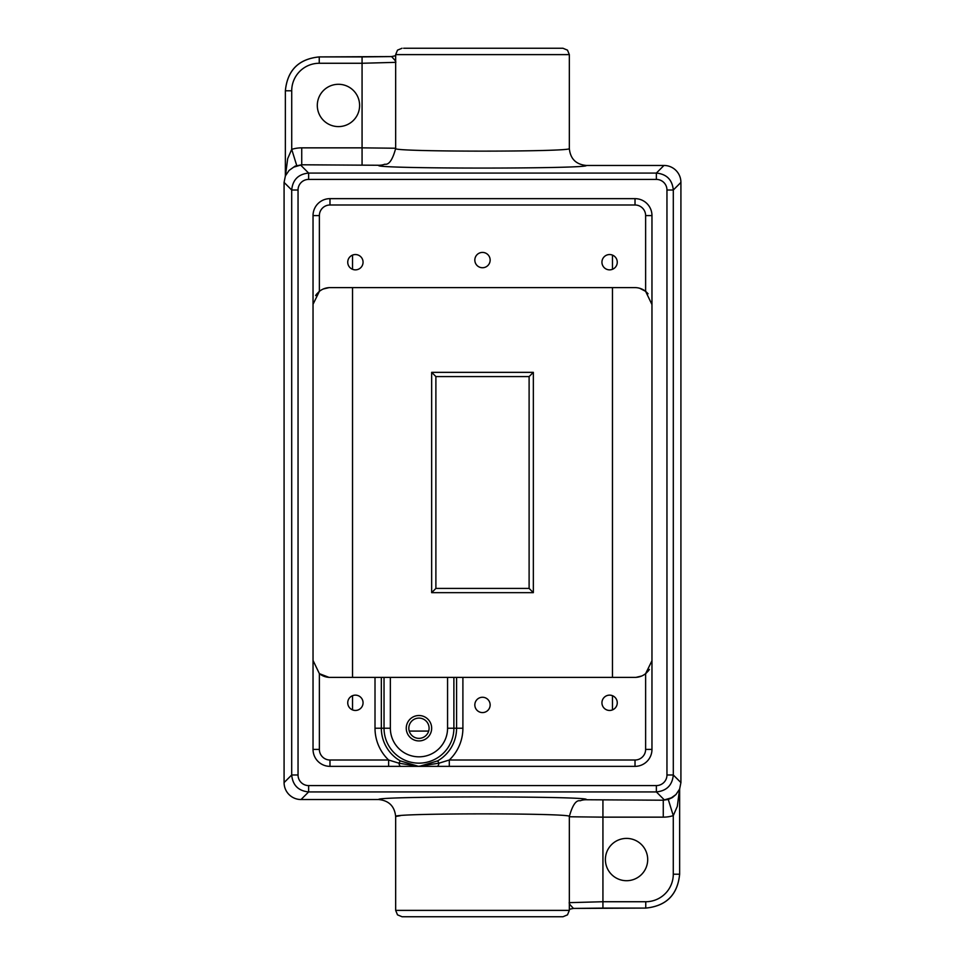 <?xml version="1.0" encoding="UTF-8"?>
<svg xmlns="http://www.w3.org/2000/svg" width="965" height="965" viewBox="0 0 965 965"><rect width="100%" height="100%" fill="white"/><g stroke="black" fill="none" stroke-linecap="round" stroke-linejoin="round"><path stroke-width="1.45" d="M569.338 816.486L569.338 910.381L395.662 910.381L395.662 816.486C391.476 813 573.524 813 569.338 816.486C572.486 805.148 576.081 799.913 580.11 800.793A16.948 16.9 -110.4 0 1 586.02 799.744L663.269 800.214L663.269 817.15A33.92 33.896 -45 0 0 673.28 815.642L668.275 799.454L663.269 800.214L671.314 797.85L675.946 794.557L679.625 789.068L680.916 782.591L680.916 182.409A16.96 16.948 135 0 0 663.968 165.461L586.274 165.461C575.984 164.46 570.339 158.803 569.326 148.514C573.524 152 391.476 152 395.662 148.514L395.662 54.619L569.338 54.619L569.338 148.514M328.92 677.346L319.379 673.654A16.948 16.948 0 0 0 329.982 677.382L375.011 677.382L375.011 728.225A43.944 43.944 0 0 0 388.618 760.01L398.931 763.182L400.258 760.866L418.412 766.331L438.979 763.182L437.664 760.866L419.51 766.331A6.345 1.025 90 0 1 419.413 766.355M347.738 702.797A7.66 7.66 0 0 1 355.397 695.138A7.66 7.66 0 0 1 363.057 702.797A7.66 7.66 0 0 1 355.397 710.457A7.66 7.66 0 0 1 347.738 702.797M431.657 592.655L533.343 592.655L533.343 372.345L431.657 372.345L431.657 592.655L435.891 588.421L529.11 588.421L529.11 376.579L435.891 376.579L435.891 588.421M635.018 766.355A16.948 16.948 0 0 0 651.966 749.407L651.966 215.593A16.948 16.948 0 0 0 635.018 198.645L329.982 198.645A16.948 16.948 0 0 0 313.034 215.593L313.034 749.407A16.948 16.948 0 0 0 329.982 766.355L635.018 766.355L635.018 760.01L449.304 760.01L449.304 766.355L437.169 766.355A6.345 2.099 90 0 0 438.979 763.182L449.304 760.01A43.944 43.944 0 0 0 462.898 728.225L462.898 677.382L635.018 677.382A16.948 16.948 0 0 0 645.621 673.654L651.966 660.711M474.828 704.92A7.66 7.66 0 0 1 482.488 697.261A7.66 7.66 0 0 1 490.148 704.92A7.66 7.66 0 0 1 482.488 712.58A7.66 7.66 0 0 1 474.828 704.92M601.943 702.797A7.66 7.66 0 0 1 609.603 695.138A7.66 7.66 0 0 1 617.262 702.797A7.66 7.66 0 0 1 609.603 710.457A7.66 7.66 0 0 1 601.943 702.797M418.508 766.355A6.345 1.025 90 0 1 418.412 766.331L398.931 763.182A6.345 2.099 90 0 0 400.752 766.355L388.618 766.355L388.618 760.01L329.982 760.01A10.603 10.603 0 0 1 319.379 749.407L319.379 673.654L313.034 660.434M639.686 288.27L645.621 291.346A16.948 16.948 0 0 0 635.018 287.618L329.982 287.618A16.948 16.948 0 0 0 319.379 291.346L313.034 304.289M474.828 260.08A7.66 7.66 0 0 1 482.488 252.42A7.66 7.66 0 0 1 490.148 260.08A7.66 7.66 0 0 1 482.488 267.739A7.66 7.66 0 0 1 474.828 260.08M601.943 262.203A7.66 7.66 0 0 1 609.603 254.543A7.66 7.66 0 0 1 617.262 262.203A7.66 7.66 0 0 1 609.603 269.862A7.66 7.66 0 0 1 601.943 262.203M347.738 262.203A7.66 7.66 0 0 1 355.397 254.543A7.66 7.66 0 0 1 363.057 262.203A7.66 7.66 0 0 1 355.397 269.862A7.66 7.66 0 0 1 347.738 262.203M437.664 760.866A37.623 37.623 0 0 0 456.578 728.225L453.888 728.225A34.933 34.933 0 0 1 418.955 763.146A34.933 34.933 0 0 1 384.034 728.225L381.332 728.225L381.332 677.382L375.011 677.382M381.332 677.382L390.355 677.382L390.355 728.225A28.612 28.612 0 0 0 418.955 756.825A28.612 28.612 0 0 0 447.567 728.225L447.567 677.382L390.355 677.382M447.567 677.382L462.898 677.382M289.054 170.443L295.145 166.113L301.731 164.786L293.686 167.15L289.054 170.443L285.375 175.932L284.084 182.409L284.084 782.591A16.96 16.948 135 0 0 301.032 799.539L378.726 799.539C388.943 800.612 394.589 806.27 395.662 816.486L400.258 815.69M406.253 728.225A12.714 12.714 0 0 1 425.312 717.212A12.714 12.714 0 0 1 425.312 739.226A12.714 12.714 0 0 1 406.253 728.225M435.891 376.579L431.657 372.345M529.11 376.579L533.343 372.345M533.343 592.655L529.11 588.421M649.409 669.396L648.577 670.615M648.42 670.82L645.947 673.389M644.885 674.221L643.365 675.186M641.713 676.007L636.08 677.346M651.966 215.593L645.621 215.593L645.621 291.346L651.966 304.566M645.79 291.478L648.07 293.746M315.591 295.604L316.423 294.385M316.58 294.18L319.053 291.611M320.115 290.779L321.635 289.814M323.287 288.993L328.92 287.654M429.087 728.225A10.133 10.133 0 0 0 418.955 718.093A10.133 10.133 0 0 0 408.822 728.225A10.133 10.133 0 0 0 418.955 738.358A10.133 10.133 0 0 0 429.087 728.225M317.304 105.438A21.146 21.146 0 0 1 338.462 84.293A21.146 21.146 0 0 1 359.607 105.438A21.146 21.146 0 0 1 338.462 126.596A21.146 21.146 0 0 1 317.304 105.438M647.696 859.562A21.146 21.146 0 0 1 626.538 880.707A21.146 21.146 0 0 1 605.393 859.562A21.146 21.146 0 0 1 626.538 838.404A21.146 21.146 0 0 1 647.696 859.562M403.659 48.25L562.957 48.25L567.504 50.156L569.338 54.619M569.338 910.381L567.504 914.844L562.957 916.75L402.043 916.75L397.496 914.844L395.662 910.381M284.084 182.409L291.695 190.009C292.721 179.743 298.366 174.098 308.631 173.073L301.044 165.473M301.032 799.539L308.631 791.927C298.366 790.902 292.721 785.257 291.695 774.992L298.04 774.992A10.603 10.591 -45 0 0 308.631 785.582L656.369 785.582A10.603 10.591 -135 0 0 666.96 774.992L666.96 190.009A10.603 10.591 135 0 0 656.369 179.418L308.631 179.418A10.603 10.591 45 0 0 298.04 190.009L298.04 774.992M680.916 782.591L673.305 774.992C672.279 785.257 666.634 790.902 656.369 791.927L656.369 785.582M668.275 799.454L672.412 797.548L675.946 794.557M663.968 165.461L656.369 173.073C666.634 174.098 672.279 179.743 673.305 190.009L680.916 182.409M679.637 789.044L679.637 874.206C677.587 894.748 666.284 906.038 645.754 908.089L573.439 908.427L569.989 904.663A16.767 11.29 7 0 0 569.338 905.749M285.363 175.956L285.363 90.794C287.413 70.252 298.716 58.962 319.246 56.911L391.585 56.573L395.011 60.337A16.743 11.29 -173 0 0 395.662 59.251M663.269 817.15L602.932 817.15L602.932 901.732L569.338 902.649M602.932 800.214L602.932 817.15L569.338 816.764M395.662 148.514C392.586 159.756 388.992 164.991 384.89 164.207A16.948 16.9 -110.4 0 1 378.98 165.256L301.731 164.786L301.731 147.85L362.068 147.85L362.068 63.268L395.662 62.351M362.068 164.786L362.068 147.85L395.662 148.236M395.879 62.134L394.999 60.337M395.662 55.693L391.585 56.573M296.725 165.546L291.72 149.358L287.691 158.646L285.459 175.739M569.121 902.866L570.001 904.663M679.541 789.261L677.309 806.354L673.28 815.642L673.28 874.206A27.551 27.539 -135 0 1 645.754 901.732L602.932 901.732L602.932 908.089L573.439 908.427M586.02 799.744L586.274 799.539C590.761 796.065 374.239 796.065 378.726 799.539M409.232 731.084L428.677 731.084M612.461 709.902L612.461 695.693M612.461 677.382L612.461 287.618M612.461 269.307L612.461 255.098M352.539 255.098L352.539 269.307M352.539 287.618L352.539 677.382M352.539 695.693L352.539 709.902M635.018 760.01A10.603 10.603 0 0 0 645.621 749.407L645.621 673.654M645.621 215.593A10.603 10.603 0 0 0 635.018 204.99L329.982 204.99A10.603 10.603 0 0 0 319.379 215.593L319.379 291.346M284.084 782.591L291.695 774.992L291.695 190.009L298.04 190.009M663.956 799.527L656.369 791.927L308.631 791.927L308.631 785.582M666.96 774.992L673.305 774.992L673.305 190.009L666.96 190.009M656.369 179.418L656.369 173.073L308.631 173.073L308.631 179.418M378.98 165.256L378.726 165.461C374.239 168.935 590.761 168.935 586.274 165.461M462.898 728.225L456.578 728.225L456.578 677.382M447.567 728.225L453.888 728.225L453.888 677.382M390.355 728.225L384.034 728.225L384.034 677.382M375.011 728.225L381.332 728.225A37.623 37.623 0 0 0 400.258 760.866M651.966 749.407L645.621 749.407M329.982 766.355L329.982 760.01M313.034 749.407L319.379 749.407M313.034 215.593L319.379 215.593M329.982 198.645L329.982 204.99M635.018 198.645L635.018 204.99M301.731 147.85A33.92 33.896 135 0 0 291.72 149.358L291.72 90.794L285.363 90.794C287.377 70.216 298.668 58.925 319.246 56.911L362.068 56.911L362.068 63.268L319.246 63.268A27.551 27.539 45 0 0 291.72 90.794M319.246 63.268L319.246 56.911M645.754 901.732L645.754 908.089L602.932 908.089M673.28 874.206L679.637 874.206C677.623 894.784 666.332 906.075 645.754 908.089M395.662 54.619L397.496 50.156L402.043 48.25M391.706 56.573L362.068 56.911M285.363 175.968L285.363 90.794M679.637 789.032L679.637 874.206M573.319 908.427L569.338 909.307"/></g></svg>
